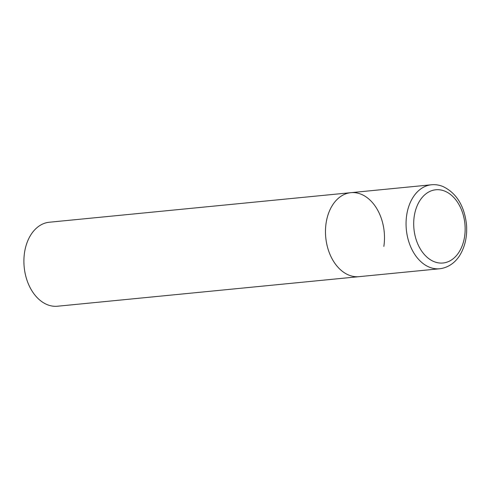 <?xml version="1.0" encoding="UTF-8"?>
<svg xmlns="http://www.w3.org/2000/svg" width="491" height="491" viewBox="0 0 491 491"><rect width="100%" height="100%" fill="white"/><g stroke="black" fill="none" stroke-linecap="round" stroke-linejoin="round"><path stroke-width="0.74" d="M350.862 192.675L49.29 222.239A42.195 29.362 -95.6 0 0 24.55 252.478A42.195 29.362 -95.6 0 0 57.521 306.224L439.678 268.761A42.195 29.362 84.4 0 1 429.38 267.184A42.195 29.362 84.4 0 1 406.069 222.251A42.195 29.362 84.4 0 1 431.448 184.776L350.862 192.675A42.195 29.362 84.4 0 0 325.49 230.156A42.195 29.362 84.4 0 0 348.8 275.083A42.195 29.362 84.4 0 0 359.099 276.66A42.195 29.362 -95.6 0 1 326.128 222.914A42.195 29.362 -95.6 0 1 350.862 192.675A42.195 29.362 -95.6 0 1 383.839 246.421M444.815 191.146A36.794 25.606 84.4 0 0 414.263 216.138A36.794 25.606 84.4 0 0 434.032 261.629A36.794 25.606 84.4 0 0 464.584 236.637A36.794 25.606 84.4 0 0 444.815 191.146M431.448 184.776C435.357 184.401 439.212 184.984 442.992 186.525C456.36 193.018 464.179 205.526 466.45 224.056C467.389 235.207 465.462 245.119 460.681 253.804C457.164 260.304 450.186 267.491 439.678 268.761"/></g></svg>
